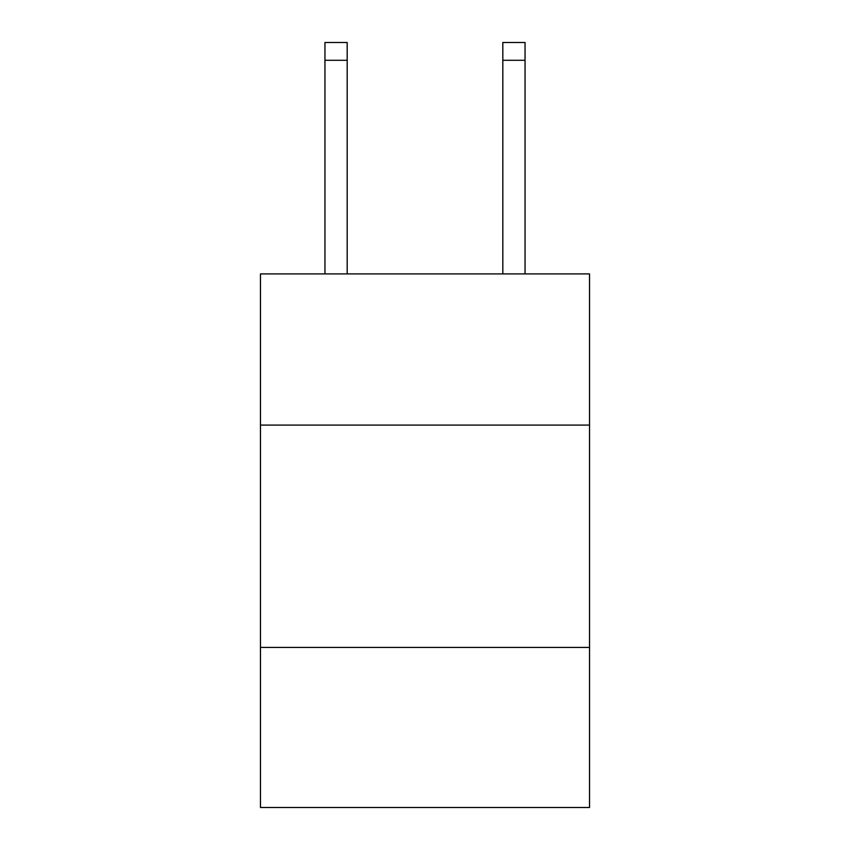 <?xml version="1.0" encoding="UTF-8"?>
<svg xmlns="http://www.w3.org/2000/svg" width="850" height="850" viewBox="0 0 850 850"><rect width="100%" height="100%" fill="white"/><g stroke="black" fill="none" stroke-linecap="round" stroke-linejoin="round"><path stroke-width="1.27" d="M589.528 425.085L589.528 273.902L260.472 273.902L260.472 425.085L589.528 425.085L589.528 807.5L260.472 807.5L260.472 425.085M589.528 647.424L260.472 647.424M502.817 273.902L502.817 42.5L525.045 42.5L525.045 273.902M502.817 42.5L525.045 42.5M347.183 273.902L347.183 60.286L324.955 60.286L324.955 42.5L347.183 42.5L347.183 60.286M324.955 273.902L324.955 60.286M502.817 60.286L525.045 60.286"/></g></svg>
